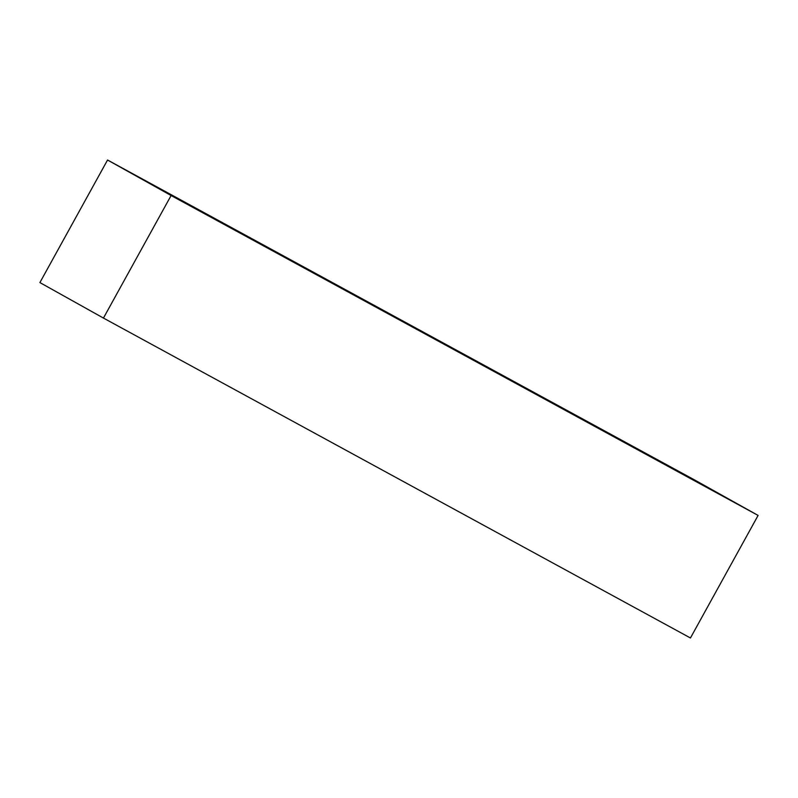<?xml version="1.0" encoding="UTF-8"?>
<svg xmlns="http://www.w3.org/2000/svg" width="798" height="798" viewBox="0 0 798 798"><rect width="100%" height="100%" fill="white"/><g stroke="black" fill="none" stroke-linecap="round" stroke-linejoin="round"><path stroke-width="1.2" d="M645.223 453.493L625.283 442.431L645.223 453.493M107.55 160.019L39.9 282.572L103.451 318.073L690.45 637.981L758.1 515.428L694.549 479.927L107.55 160.019L171.101 195.52L758.1 515.428M221.944 222.802L201.994 211.739L221.944 222.802M171.101 195.52L103.451 318.073"/></g></svg>
